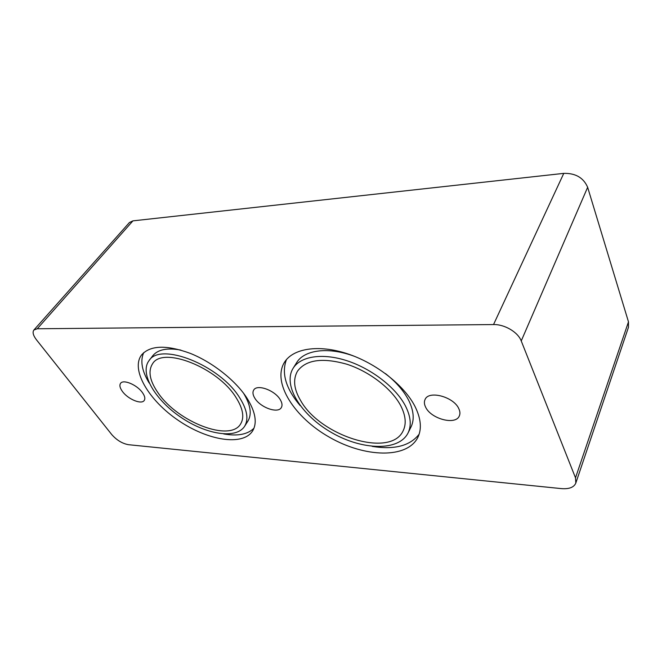 <?xml version="1.0" encoding="UTF-8"?>
<svg xmlns="http://www.w3.org/2000/svg" width="662" height="662" viewBox="0 0 662 662"><rect width="100%" height="100%" fill="white"/><g stroke="black" fill="none" stroke-linecap="round" stroke-linejoin="round"><path stroke-width="0.99" d="M587.649 187.288L628.478 321.84L575.501 477.832L575.816 483.07C573.946 487.364 569.138 489.21 561.393 488.614L128.453 444.69C122.296 443.565 116.719 440.189 111.729 434.545L36.493 339.846C33.166 335.485 32.306 332.2 33.903 330.007L37.262 328.766L493.529 324.562C504.593 324.239 518.032 332.183 521.234 340.947L587.649 187.288C583.52 177.739 575.559 173.105 563.776 173.37L132.938 220.86L129.446 222.506L33.903 330.007M575.501 477.832L521.234 340.947M246.843 397.903C255.524 411.805 257.444 422.819 252.611 430.937C242.788 446.436 207.545 440.495 178.335 420.411C148.95 400.584 130.34 369.653 141.594 354.898C150.274 345.216 166.51 344.712 190.317 353.384C212.61 362.321 235.482 380.443 246.843 397.903M415.049 406.542C420.974 418.566 421.926 428.819 417.904 437.292C407.147 459.089 364.638 457.483 329.659 437.359C294.458 417.598 271.792 382.487 284.511 362.213C293.109 348.46 318.298 344.232 347.153 353.673C375.983 363.066 404.3 385.276 415.049 406.542M458.857 408.793C460.09 411.466 460.247 413.833 459.337 415.91C455.688 425.567 430.788 418.864 425.592 407.08C424.201 404.25 424.019 401.726 425.062 399.517C428.628 390.059 453.909 396.819 458.857 408.793M280.216 399.616C282.153 402.827 282.525 405.475 281.342 407.544C278.073 413.874 260.472 407.635 254.903 398.317C252.818 394.991 252.412 392.252 253.695 390.084C256.914 383.852 274.796 390.191 280.216 399.616M142.38 392.541C144.821 395.967 145.425 398.615 144.2 400.485C141.502 404.838 127.998 399.219 122.47 391.515C119.913 388.015 119.276 385.292 120.558 383.356C123.231 379.036 136.951 384.771 142.38 392.541M575.816 483.07L628.47 327.276L628.478 321.84M158.417 393.369C149.72 381.055 147.783 371.159 152.624 363.67C162.761 346.052 217.608 367.518 235.912 397.341C242.995 408.52 244.576 417.391 240.629 423.937C230.153 442.315 178.186 422.174 158.417 393.369M180.809 350.082C167.147 347.583 157.763 349.511 152.665 355.866L148.942 360.765C139.384 373.401 155.256 399.98 180.627 417.11C205.857 434.462 236.16 439.51 244.609 426.295C248.854 419.212 247.166 409.629 239.528 397.531C219.718 365.068 159.956 341.642 148.942 360.765M244.609 426.295L247.886 421.148C252.057 414.23 250.6 404.921 243.533 393.203M143.712 352.639C140.046 360.856 141.883 370.993 149.215 383.041M223.723 433.933C237.534 436.374 247.621 434.462 253.985 428.206M408.049 432.981C411.623 425.558 410.779 416.58 405.5 406.054C396.075 387.733 371.713 368.759 346.962 360.732C322.187 352.672 300.474 356.313 293.117 368.271C282.343 385.632 301.74 415.835 332.15 432.898C362.379 450.259 398.797 451.492 408.049 432.981L410.986 427.04C414.577 419.576 413.767 410.581 408.553 400.055C403.679 390.721 395.967 381.883 385.408 373.558M354.799 356.462C328.509 346.474 304.164 349.809 296.593 362.718L293.117 368.271M286.464 359.574C281.292 373.269 285.852 388.611 300.159 405.599M372.176 446.37C394.362 449.961 410.018 445.907 419.137 434.206M300.697 400.667C293.903 389.273 292.819 379.467 297.445 371.25C305.935 359.698 322.427 357.356 346.913 364.241C369.644 371.581 392.036 388.966 400.775 405.806C405.707 415.57 406.501 423.895 403.158 430.772C390.688 458.402 320.325 436.076 300.697 400.667M37.262 328.766L132.938 220.86M563.776 173.37L493.529 324.562"/></g></svg>
